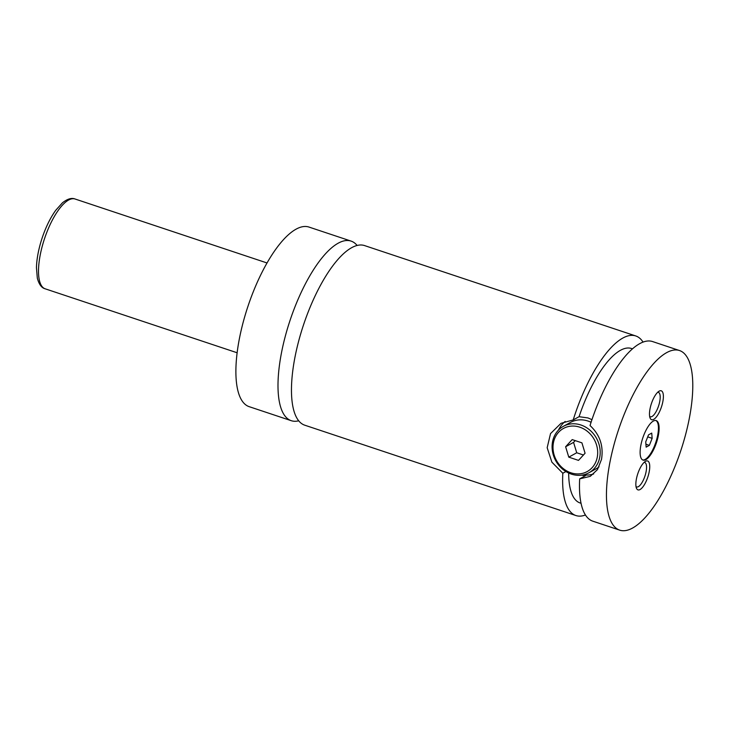 <?xml version="1.0" encoding="UTF-8"?>
<svg xmlns="http://www.w3.org/2000/svg" width="729" height="729" viewBox="0 0 729 729"><rect width="100%" height="100%" fill="white"/><g stroke="black" fill="none" stroke-linecap="round" stroke-linejoin="round"><path stroke-width="1.09" d="M357.119 245.463A94.652 32.841 108.4 0 0 351.086 241.099A94.652 32.841 108.4 0 0 338.21 243.185A94.652 32.841 108.4 0 0 285.167 336.734A94.652 32.841 108.4 0 0 291.245 420.688A94.652 32.841 108.4 0 0 298.69 420.806M643.051 342.101A94.652 32.841 108.4 0 0 635.743 335.951L364.564 245.582A94.652 32.841 108.4 0 0 351.688 247.678A94.652 32.841 108.4 0 0 298.635 341.227A94.652 32.841 108.4 0 0 304.722 425.18L575.901 515.54A94.652 32.841 108.4 0 0 585.433 515.002M645.867 459.635A20.822 7.226 108.4 0 0 657.54 439.058A20.822 7.226 108.4 0 0 656.2 420.587A20.822 7.226 108.4 0 0 653.366 421.043A20.822 7.226 108.4 0 0 641.693 441.628A20.822 7.226 108.4 0 0 643.033 460.099A20.822 7.226 108.4 0 0 645.867 459.635M642.705 459.963A20.822 7.226 108.4 0 0 645.192 459.407A20.822 7.226 108.4 0 0 656.729 439.323A20.822 7.226 108.4 0 0 655.854 420.496M552.564 441.701A26.499 23.264 61.1 0 1 563.353 426.347A26.499 23.264 61.1 0 1 589.825 430.083A26.499 23.264 61.1 0 1 599.721 457.411A26.499 23.264 61.1 0 1 588.932 472.766A26.499 23.264 61.1 0 1 562.46 469.029A26.499 23.264 61.1 0 1 552.564 441.701M553.448 442.694A24.613 21.606 -118.9 0 0 570.916 472.793A24.613 21.606 -118.9 0 0 597.242 457.293A24.613 21.606 -118.9 0 0 579.783 427.185A24.613 21.606 -118.9 0 0 553.448 442.694M599.047 466.833A26.499 23.264 61.1 0 1 596.076 468.829L588.932 472.766M563.353 426.347L570.497 422.41A26.499 23.264 61.1 0 1 591.082 422.282M591.957 419.658L588.021 417.954L579.072 416.687L573.194 419.931L561.02 423.312L550.532 433.591L547.169 447.715L551.889 462.177L562.824 473.249L565.914 471.545M581.387 475.18L585.551 475.618L579.673 478.862L590.253 476.356L597.461 469.622L601.507 459.407C603.685 445.957 599.858 434.666 590.034 425.545A94.652 32.841 108.4 0 1 639.716 343.651A94.652 32.841 108.4 0 1 652.592 341.564L679.537 350.549A94.652 32.841 108.4 0 0 666.661 352.636A94.652 32.841 108.4 0 0 613.618 446.184A94.652 32.841 108.4 0 0 619.696 530.138A94.652 32.841 108.4 0 0 632.572 528.042A94.652 32.841 108.4 0 0 685.615 434.502A94.652 32.841 108.4 0 0 679.537 350.549M558.469 430.083A30.29 26.59 61.1 0 1 565.166 421.453M593.67 473.959A30.29 26.59 61.1 0 1 583.164 474.889M640.053 489.542A15.236 5.285 108.4 0 0 649.184 471.9A15.236 5.285 108.4 0 0 645.539 461.302A15.236 5.285 108.4 0 0 645.42 461.375A15.236 5.285 108.4 0 0 637.784 473.75A15.236 5.285 108.4 0 0 636.463 488.239A15.236 5.285 108.4 0 0 640.053 489.542M636.016 486.562A12.876 4.465 108.4 0 0 636.617 486.936A12.876 4.465 108.4 0 0 638.376 486.653A12.876 4.465 108.4 0 0 645.584 473.923A12.876 4.465 108.4 0 0 644.764 462.505A12.876 4.465 108.4 0 0 644.053 462.441M653.694 419.375A15.236 5.285 108.4 0 0 662.825 401.734A15.236 5.285 108.4 0 0 659.18 391.136A15.236 5.285 108.4 0 0 659.052 391.209A15.236 5.285 108.4 0 0 651.416 403.584A15.236 5.285 108.4 0 0 650.104 418.072A15.236 5.285 108.4 0 0 653.694 419.375M649.648 416.405A12.876 4.465 108.4 0 0 650.259 416.769A12.876 4.465 108.4 0 0 652.008 416.487A12.876 4.465 108.4 0 0 659.226 403.766A12.876 4.465 108.4 0 0 658.396 392.348A12.876 4.465 108.4 0 0 657.695 392.275M351.086 241.099L308.978 227.065A94.652 32.841 108.4 0 0 296.102 229.152A94.652 32.841 108.4 0 0 243.058 322.701A94.652 32.841 108.4 0 0 249.136 406.654L291.245 420.688M562.824 473.249A94.652 32.841 108.4 0 0 575.901 515.54M635.743 335.951A94.652 32.841 108.4 0 0 622.867 338.037A94.652 32.841 108.4 0 0 573.194 419.931M568.675 473.039A81.402 28.24 108.4 0 0 580.093 502.974L581.031 503.283M632.499 348.836L631.56 348.526A81.402 28.24 108.4 0 0 579.072 416.687M579.673 478.862A94.652 32.841 108.4 0 0 592.741 521.153L619.696 530.138M583.446 455.005L576.721 452.764L568.784 457.147L578.507 460.382L585.077 453.228L581.915 442.84L572.192 439.605L565.622 446.749L568.784 457.147M576.721 452.764L573.559 442.375L565.622 446.749M573.559 442.375L575.19 440.598M645.73 441.883L646.14 447.141L649.357 445.373L652.145 438.348L651.735 433.09L648.528 434.858L645.73 441.883M647.726 436.871L652.145 438.348M645.912 444.225L649.357 445.373M68.617 200.038A47.321 16.421 108.4 0 0 42.091 246.812A47.321 16.421 108.4 0 0 45.125 288.793C41.571 287.873 38.974 284.319 37.316 278.123L36.45 267.68C36.714 258.64 38.61 248.771 42.118 238.073C45.79 227.138 50.301 217.907 55.65 210.399L62.421 202.826C67.387 198.899 71.597 197.614 75.051 198.999A47.321 16.421 108.4 0 0 68.617 200.038M45.125 288.793L237.116 352.763M75.051 198.999L267.042 262.969"/></g></svg>
